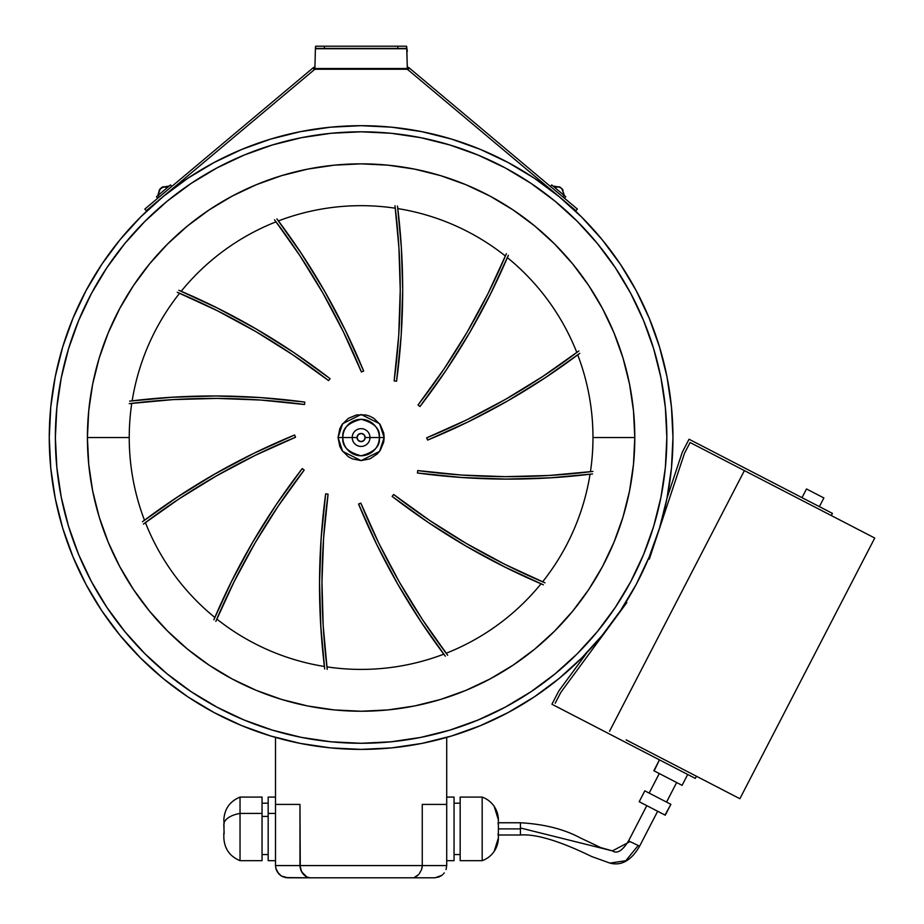 <?xml version="1.0" encoding="UTF-8"?>
<svg xmlns="http://www.w3.org/2000/svg" width="924" height="924" viewBox="0 0 924 924"><rect width="100%" height="100%" fill="white"/><g stroke="black" fill="none" stroke-linecap="round" stroke-linejoin="round"><path stroke-width="1.39" d="M401.155 335.724L396.558 381.242L401.155 335.724L402.691 289.997L401.386 247.955L397.505 206.075A682.524 682.524 0 0 1 402.691 289.997A682.524 682.524 0 0 0 402.691 289.951M400.242 289.997L398.925 247.759L394.998 205.694A680.087 680.087 0 0 1 394.132 380.907L398.718 335.562L400.242 289.997L398.718 335.562L394.132 380.907L396.558 381.242L394.132 380.907M365.176 437.537A4.066 4.066 0 0 1 361.111 441.614A4.066 4.066 0 0 1 357.034 437.537L352.217 437.537A8.882 8.882 0 0 0 361.111 446.431A8.882 8.882 0 0 0 369.993 437.537L365.176 437.537L369.993 437.537A8.882 8.882 0 0 1 361.111 446.431A8.882 8.882 0 0 1 352.217 437.537L342.862 437.537A18.237 18.237 0 0 0 361.111 455.786A18.237 18.237 0 0 0 379.348 437.537L369.993 437.537L379.348 437.537C380.388 428.921 374.301 422.834 361.111 419.3C347.909 422.834 341.822 428.921 342.862 437.537L338.045 437.537L342.654 423.7L361.111 414.483L379.556 423.7L384.165 437.537L379.348 437.537L384.165 437.537L383.726 442.042L380.284 450.358L377.408 453.846L369.935 458.847L361.111 460.602L352.287 458.847L348.29 456.71L341.938 450.358L339.801 446.361L338.045 437.537L339.801 428.713L341.938 424.728L348.29 418.364L356.606 414.922L365.604 414.922L369.935 416.239L373.92 418.364L380.284 424.728L383.726 433.044L384.165 437.537L379.556 451.374L361.111 460.602L342.654 451.374L338.045 437.537L342.862 437.537C341.822 446.165 347.909 452.252 361.111 455.786C374.301 452.252 380.388 446.165 379.348 437.537A18.237 18.237 0 0 0 361.111 419.3A18.237 18.237 0 0 0 342.862 437.537L352.217 437.537A8.882 8.882 0 0 1 361.111 428.655A8.882 8.882 0 0 1 369.993 437.537A8.882 8.882 0 0 0 361.111 428.655A8.882 8.882 0 0 0 352.217 437.537L357.034 437.537A4.066 4.066 0 0 1 361.111 433.472A4.066 4.066 0 0 1 365.176 437.537L363.987 434.661L361.111 433.472L358.235 434.661L357.034 437.537L358.235 440.425L361.111 441.614L363.987 440.425L365.176 437.537M216.828 619.057A231.866 231.866 0 0 0 324.405 666.481A231.866 231.866 0 0 1 216.828 619.057A680.087 680.087 0 0 1 304.192 470.073L302.252 468.572L276.542 504.169L253.176 541.337L232.247 579.937L213.848 619.796A682.524 682.524 0 0 1 302.252 468.572L304.192 470.073L278.471 505.682L255.116 542.873L234.211 581.496L215.835 621.39A680.087 680.087 0 0 1 304.192 470.073L277.87 506.571M254.55 543.843L250.508 550.877M233.483 582.952L225.225 600.15M324.405 666.481L322.245 645.968M320.917 628.528L319.531 583.564L321.113 538.6L325.652 493.843L328.078 494.178A680.087 680.087 0 0 0 326.911 666.874A231.866 231.866 0 0 0 443.786 654.169L431.67 637.468M323.585 538.276L323.539 538.946M321.979 582.859L322.002 590.99M323.284 627.281L324.728 646.269M421.794 623.042L398.105 584.788L377.004 545.056L358.558 504.03L360.88 503.257M399.849 582.894L403.961 589.986M423.192 620.732L434.014 636.567M358.558 504.03L376.53 544.086L397.031 582.905L419.993 620.327L445.322 656.202A682.524 682.524 0 0 1 358.558 504.03L360.822 503.106L378.805 543.173L399.33 581.993L422.326 619.415L447.69 655.278A680.087 680.087 0 0 1 360.822 503.106A680.087 680.087 0 0 0 446.153 653.245A231.866 231.866 0 0 0 541.025 583.806L522.176 575.409M506.41 567.844L466.77 546.558L428.632 522.707M428.286 522.476L393.462 497.424M542.619 581.82A231.866 231.866 0 0 0 590.055 474.255A231.866 231.866 0 0 1 542.619 581.82A680.087 680.087 0 0 1 393.636 494.467L392.146 496.396L427.731 522.106L464.911 545.472L503.499 566.4L543.37 584.8A682.524 682.524 0 0 1 392.146 496.396L393.636 494.467L429.244 520.177L466.435 543.531L505.058 564.437L544.952 582.813A680.087 680.087 0 0 1 393.636 494.467L430.134 520.778M467.405 544.097L474.451 548.14M506.514 565.165L523.712 573.423M590.055 474.255L569.531 476.403M552.09 477.743L507.126 479.117L462.173 477.535L417.417 472.996L417.74 470.57A680.087 680.087 0 0 0 590.436 471.737A231.866 231.866 0 0 0 577.731 354.862L561.041 366.978M461.838 475.063L462.508 475.109M506.433 476.668L514.553 476.645M550.843 475.363L569.831 473.92M546.604 376.865L508.35 400.542L468.63 421.644L427.593 440.09L426.819 437.768M506.468 398.798L513.559 394.687M544.294 375.456L560.129 364.633M427.835 439.997A682.524 682.524 0 0 1 427.593 440.09L467.659 422.118L506.479 401.617L543.901 378.655L579.764 353.326A682.524 682.524 0 0 1 427.593 440.09L426.669 437.826L466.736 419.854L505.567 399.318L542.989 376.322L578.84 350.958A680.087 680.087 0 0 1 426.669 437.826A680.087 680.087 0 0 0 576.819 352.494A231.866 231.866 0 0 0 507.368 257.623L498.972 276.472M491.406 292.238L470.12 331.878L446.28 370.016M446.038 370.362L420.986 405.186M505.393 256.029A231.866 231.866 0 0 0 397.817 208.593A231.866 231.866 0 0 1 505.393 256.029A680.087 680.087 0 0 1 418.029 405.012L419.97 406.514L445.668 370.917L469.034 333.749L489.963 295.149L508.362 255.278A682.524 682.524 0 0 1 419.97 406.514L418.029 405.012L443.739 369.404L467.094 332.213L488.011 293.589L506.387 253.696A680.087 680.087 0 0 1 418.029 405.012L444.34 368.514M467.659 331.242L471.702 324.209M488.738 292.134L496.985 274.936M397.817 208.593L400.173 231.508M401.328 246.916L402.691 288.531M398.856 246.639L398.371 239.616M400.242 289.94A680.087 680.087 0 0 0 395.31 208.212A231.866 231.866 0 0 0 278.424 220.917L290.552 237.607M300.427 252.044L324.105 290.298L345.218 330.018L363.663 371.055L361.33 371.829M322.372 292.18L318.249 285.1M299.018 254.354L288.196 238.519M363.559 370.813A682.524 682.524 0 0 1 363.663 371.055L345.692 331L325.179 292.169L302.217 254.747L276.9 218.884A682.524 682.524 0 0 1 363.663 371.055L361.399 371.979L343.416 331.912L322.88 293.081L299.896 255.671L274.532 219.808A680.087 680.087 0 0 1 361.399 371.979A680.087 680.087 0 0 0 276.057 221.829A231.866 231.866 0 0 0 181.185 291.279L200.034 299.676M215.812 307.242L255.44 328.528L293.589 352.379M293.936 352.61L328.748 377.662M179.602 293.255A231.866 231.866 0 0 0 132.167 400.831A231.866 231.866 0 0 1 179.602 293.255A680.087 680.087 0 0 1 328.574 380.619L330.076 378.69L294.479 352.98L257.311 329.614L218.711 308.685L178.852 290.286A682.524 682.524 0 0 1 330.076 378.69L328.574 380.619L292.966 354.908L255.775 331.554L217.152 310.637L177.258 292.273A680.087 680.087 0 0 1 328.574 380.619L292.076 354.308M254.805 330.988L247.771 326.946M215.696 309.91L198.498 301.663M132.167 400.831L152.679 398.683M170.12 397.343L215.084 395.969L260.048 397.551L304.804 402.09L304.481 404.516L304.804 402.09A682.524 682.524 0 0 0 304.701 402.079M260.372 400.023L259.713 399.977M215.789 398.406L207.657 398.429M171.367 399.722L152.379 401.166M304.446 404.504A680.087 680.087 0 0 0 131.774 403.349A231.866 231.866 0 0 0 144.479 520.224L161.18 508.096M175.606 498.221L213.86 474.543L253.592 453.43L294.617 434.985L295.391 437.318M255.082 455.428L254.504 455.705M215.754 476.276L208.662 480.399M177.916 499.63L162.081 510.452M294.617 434.985L254.562 452.956L215.742 473.469L178.32 496.431L142.446 521.748A682.524 682.524 0 0 1 294.617 434.985L295.553 437.248L255.474 455.232L216.655 475.768L179.233 498.764L143.37 524.116A680.087 680.087 0 0 1 295.553 437.248A680.087 680.087 0 0 0 145.403 522.591A231.866 231.866 0 0 0 214.842 617.463L223.238 598.613M230.804 582.848L252.09 543.208L275.941 505.07M276.172 504.723L301.236 469.9M357.727 439.801L358.847 440.921M363.363 440.921L364.495 439.801M364.495 435.285L363.363 434.153M358.847 434.153L357.727 435.285M328.078 494.178L323.619 537.86L321.979 581.75L323.181 625.664L327.223 669.392A680.087 680.087 0 0 1 328.078 494.178L325.652 493.843A682.524 682.524 0 0 0 325.641 493.947M324.705 669.011A682.524 682.524 0 0 1 325.652 493.843L321.182 537.525L319.542 581.404L320.709 625.294L324.705 669.011M417.74 470.57L461.434 475.04L505.324 476.668L549.226 475.467L592.954 471.425A680.087 680.087 0 0 1 417.74 470.57L417.417 472.996L461.088 477.465L504.966 479.117L548.856 477.939L592.573 473.943A682.524 682.524 0 0 1 417.417 472.996M402.691 289.997A682.524 682.524 0 0 1 396.558 381.242M129.256 403.649A680.087 680.087 0 0 1 304.481 404.516L260.787 400.046L216.897 398.417L172.996 399.618L129.256 403.649M129.637 401.143A682.524 682.524 0 0 1 304.804 402.09L261.122 397.62L217.256 395.969L173.365 397.147L129.637 401.143M630.711 581.727A305.74 305.74 0 0 0 666.839 437.537A305.74 305.74 0 0 1 361.111 743.277A305.74 305.74 0 0 1 55.371 437.537A305.74 305.74 0 0 0 91.499 581.716M106.78 607.23A305.74 305.74 0 0 0 191.418 691.868M216.932 707.149A305.74 305.74 0 0 0 505.289 707.149M530.792 691.868A305.74 305.74 0 0 0 615.43 607.23M144.479 520.224A231.866 231.866 0 0 1 129.233 437.537L87.41 437.537A273.7 273.7 0 0 1 361.111 163.848A273.7 273.7 0 0 1 634.8 437.537L592.977 437.537A231.866 231.866 0 0 1 590.436 471.737M577.731 354.862A231.866 231.866 0 0 1 592.977 437.537L634.8 437.537A273.7 273.7 0 0 1 361.111 711.237A273.7 273.7 0 0 1 87.41 437.537L129.233 437.537A231.866 231.866 0 0 1 131.774 403.349M181.185 291.279A231.866 231.866 0 0 1 276.057 221.829M278.424 220.917A231.866 231.866 0 0 1 395.31 208.212M507.368 257.623A231.866 231.866 0 0 1 576.819 352.494M672.961 437.537A311.85 311.85 0 0 1 361.111 749.387A311.85 311.85 0 0 1 49.261 437.537L50.762 406.976L55.255 376.703L62.682 347.02L72.996 318.202L86.082 290.54L101.813 264.287L120.039 239.709L140.598 217.036L163.271 196.477L187.849 178.251L214.102 162.52L241.765 149.434L270.582 139.12L300.265 131.682L330.538 127.189L361.111 125.687L391.672 127.189L421.945 131.682L451.628 139.12L480.445 149.434L508.108 162.52L534.361 178.251L558.939 196.477L581.623 217.036L602.171 239.709L620.397 264.287L636.139 290.54L649.214 318.202L659.528 347.02L666.966 376.703L671.459 406.976L672.961 437.537L671.459 468.11L666.966 498.382L659.528 528.066L649.214 556.883L636.139 584.546L620.397 610.799L602.171 635.377L581.623 658.05L558.939 678.609L534.361 696.835L508.108 712.566L480.445 725.652L451.628 735.966L421.945 743.404L391.672 747.886L361.111 749.387L330.538 747.886L300.265 743.404L270.582 735.966L241.765 725.652L214.102 712.566L187.849 696.835L163.271 678.609L140.598 658.05L120.039 635.377L101.813 610.799L86.082 584.546L72.996 556.883L62.682 528.066L55.255 498.382L50.762 468.11L49.261 437.537A311.85 311.85 0 0 1 361.111 125.687A311.85 311.85 0 0 1 667.013 498.14L682.212 452.413L667.013 498.14M446.708 737.41L446.708 804.423L446.708 737.41A311.85 311.85 0 0 0 508.165 712.543M534.188 696.95A311.85 311.85 0 0 0 587.294 652.217L558.766 691.036L551.928 704.238L695.31 778.412L551.928 704.238L558.766 691.036L587.294 652.217M653.672 348.787L643.566 320.547L630.745 293.416L615.315 267.683L597.447 243.59L577.292 221.356L555.058 201.201L530.965 183.333L505.232 167.902L478.112 155.082L449.861 144.976L420.755 137.676L391.071 133.275L361.111 131.809L331.139 133.275L301.467 137.676L272.361 144.976L244.109 155.082L216.99 167.902L191.245 183.333L167.152 201.201L144.918 221.356L124.775 243.59L106.895 267.683L91.476 293.416L78.644 320.547L68.538 348.787L61.25 377.893L56.849 407.576L55.371 437.537L56.849 467.509L61.25 497.193L68.538 526.287L78.644 554.539L91.476 581.67L106.895 607.403L124.775 631.496L144.918 653.73L167.152 673.873L191.245 691.753L216.99 707.172L244.109 720.004L272.361 730.11L301.467 737.398L331.139 741.799L361.111 743.277L391.071 741.799L420.755 737.398L449.861 730.11L478.112 720.004L505.232 707.172L530.965 691.753L555.058 673.873L577.292 653.73L597.447 631.496L615.315 607.403L630.745 581.67L643.566 554.539L653.672 526.287L660.972 497.193L665.372 467.509L666.839 437.537L665.372 407.576L660.972 377.893L653.672 348.787L643.566 320.547M541.025 583.806A231.866 231.866 0 0 1 446.153 653.245M443.786 654.169A231.866 231.866 0 0 1 326.911 666.874M214.842 617.463A231.866 231.866 0 0 1 145.403 522.591M68.538 526.287L78.644 554.539M191.245 691.753L216.99 707.172M449.861 730.11L478.112 720.004M555.058 673.873L577.292 653.73M615.315 607.403L630.745 581.67M530.965 183.333L505.232 167.902M272.361 144.976L244.109 155.082M106.895 267.683L91.476 293.416M634.8 437.537L633.483 464.368L629.544 490.933L623.019 516.99L613.975 542.284L602.483 566.562L588.68 589.604L572.672 611.168L554.643 631.069L534.742 649.11L513.167 665.107L490.124 678.921L465.846 690.401L440.563 699.456L414.506 705.982L387.93 709.921L361.111 711.237L334.28 709.921L307.715 705.982L281.658 699.456L256.364 690.401L232.086 678.921L209.055 665.107L187.48 649.11L167.579 631.069L149.538 611.168L133.541 589.604L119.727 566.562L108.247 542.284L99.191 516.99L92.666 490.933L88.727 464.368L87.41 437.537L88.727 410.718L92.666 384.141L99.191 358.096L108.247 332.802L119.727 308.524L133.541 285.481L149.538 263.906L167.579 244.005L187.48 225.976L209.055 209.967L232.086 196.165L256.364 184.685L281.658 175.629L307.715 169.104L334.28 165.165L361.111 163.848L387.93 165.165L414.506 169.104L440.563 175.629L465.846 184.685L490.124 196.165L513.167 209.967L534.742 225.976L554.643 244.005L572.672 263.906L588.68 285.481L602.483 308.524L613.975 332.802L623.019 358.096L629.544 384.141L633.483 410.718L634.8 437.537M91.499 293.358A305.74 305.74 0 0 0 55.371 437.537A305.74 305.74 0 0 1 361.111 131.809A305.74 305.74 0 0 1 666.839 437.537A305.74 305.74 0 0 0 630.711 293.358M615.43 267.856A305.74 305.74 0 0 0 530.792 183.218M505.289 167.937A305.74 305.74 0 0 0 216.932 167.937M191.418 183.218A305.74 305.74 0 0 0 106.78 267.856M530.965 691.753L505.232 707.172L530.965 691.753M272.361 730.11L244.109 720.004L272.361 730.11M449.861 144.976L478.112 155.082L449.861 144.976M310.048 877.8L434.488 877.8L438.854 876.991L441.788 875.375L438.854 876.991L434.488 877.8L287.734 877.8L281.358 876.01L277.246 871.863M446.708 804.423L446.708 865.569L422.256 865.569L422.256 804.423L446.708 804.423L446.708 865.569L422.256 865.569L422.256 804.423L446.708 804.423M299.965 804.423L299.965 865.569L422.256 865.569L275.502 865.569L275.502 804.423L299.965 804.423L300.265 868.283L299.965 865.569L275.502 865.569L275.502 737.41L275.502 804.423L299.965 804.423M423.435 743.104L417.914 744.178L423.435 743.104M395.888 747.447L388.392 748.197M333.83 748.197L326.322 747.447L333.83 748.197M304.296 744.178L298.787 743.104L304.296 744.178M287.029 877.777L282.421 876.587M278.725 873.85L281.358 876.01L285.504 877.592L310.094 877.8L306.849 876.991L310.094 877.8M277.281 871.921L275.802 868.283L278.702 873.815M275.502 865.569L276.172 869.576M300.623 869.576L302.98 873.815L306.849 876.991L301.663 871.886L299.965 865.569M415.373 876.991L418.514 874.647L414.553 877.338M421.956 868.283L422.256 865.569L421.587 869.576L419.242 873.815M302.287 872.903L301.097 870.766L302.287 872.903M306.849 876.991L305.243 876.01L306.849 876.991M307.669 877.338L308.477 877.592M303.707 874.647L305.243 876.01M422.176 866.943L422.256 865.569M446.708 865.569L446.038 869.576M444.271 872.903L443.508 873.815M418.514 874.647L416.967 876.01M441.788 875.375L435.181 877.777M440.852 876.01L442.677 874.647M406.676 69.242A1.802 1.802 0 0 1 407.842 69.658L409.251 67.972A4.008 4.008 0 0 0 407.334 67.094L409.251 67.972L407.842 69.658L406.676 69.242L407.334 68.515L314.876 68.515L314.876 69.242L407.334 69.242L407.334 68.515L314.876 68.515L315.534 69.242L314.379 69.658A1.802 1.802 0 0 1 315.534 69.242M397.794 46.2L324.416 46.2L324.416 48.406L397.794 48.406L397.794 46.2L406.525 46.2L406.525 48.406L397.794 48.406L397.794 46.2L406.525 46.2L407.334 51.294L406.756 48.729L315.465 48.729L315.696 46.2L324.416 46.2L324.416 48.406L315.696 48.406L406.756 48.729L406.756 46.928L407.334 68.515L406.756 48.729L315.465 48.729L315.696 46.2L397.794 46.2M315.465 46.928L314.876 68.515L315.465 46.928M409.251 67.972L577.373 209.055L575.964 210.741L561.677 198.752L575.964 210.741L577.373 209.055L409.251 67.972M561.446 198.556L407.842 69.658L561.446 198.556M314.876 67.094L312.959 67.972L314.379 69.658L160.764 198.556L314.379 69.658L312.959 67.972A4.008 4.008 0 0 1 314.876 67.094M160.533 198.752L146.246 210.741L144.837 209.055L312.959 67.972L144.837 209.055L146.246 210.741L160.533 198.752M159.771 189.281L160.002 188.981A9.275 7.034 37.7 0 0 159.217 190.275A8.997 4.736 7.6 0 1 159.852 189.743A9.275 7.034 -117.7 0 1 160.707 188.392L161.353 187.849A9.275 5.902 39.6 0 1 162.659 187.387A8.997 5.648 -82.6 0 1 163.028 187.052A8.997 5.648 -82.6 0 1 163.421 186.752A9.275 5.902 -119.6 0 0 162.197 187.145L163.421 186.752A8.997 5.648 97.4 0 0 163.028 187.052A9.298 5.971 50 0 1 167.175 187.757A9.298 5.971 -130 0 0 163.028 187.052A8.997 5.648 97.4 0 0 162.659 187.387L159.563 189.605L157.75 195.669L160.291 188.946M160.845 188.242L162.254 187.341M171.772 186.452L170.513 184.95L158.096 195.368L159.355 196.858L158.096 195.368L156.456 196.743L157.715 198.244M162.093 187.191L169.219 186.036L162.231 187.491M170.466 184.985L156.502 196.708M162.174 187.376A9.275 7.034 37.7 0 0 161.55 187.688L160.892 188.23M561.318 188.23L559.563 187.387A8.997 5.648 -97.4 0 0 559.182 187.052A8.997 5.648 -97.4 0 0 558.801 186.752L560.013 187.145A9.275 5.902 119.6 0 0 558.801 186.752A8.997 5.648 82.6 0 1 559.182 187.052A9.298 5.971 130 0 0 555.047 187.757A9.298 5.971 -50 0 1 559.182 187.052A8.997 5.648 82.6 0 1 559.563 187.387A9.275 5.902 -39.6 0 1 560.856 187.849L561.191 188.08M562.127 188.877L561.365 188.242M564.495 198.244L565.754 196.743L564.114 195.368L562.855 196.858L564.114 195.368L551.709 184.95L550.45 186.452M560.048 187.376A9.275 7.034 -37.7 0 1 560.66 187.688L560.845 187.791M561.977 189.027L561.515 188.392A9.275 7.034 117.7 0 1 562.358 189.743A8.997 4.736 -7.6 0 1 562.993 190.275A9.275 7.034 -37.7 0 0 562.219 188.981L562.647 189.605M565.731 196.72L551.732 184.973M498.082 823.989A24.463 24.463 0 0 0 482.178 797.089L482.178 860.683A24.463 24.463 0 0 0 498.082 833.771M494.201 851.339L498.382 837.872A24.463 24.463 0 0 1 482.178 860.683L460.164 860.683L460.164 797.089L482.178 797.089L460.164 797.089L460.164 860.683L482.178 860.683L482.178 797.089A24.463 24.463 0 0 1 498.382 819.888L494.201 806.433M460.164 803.199L454.054 803.199L460.164 803.199M454.054 854.561L460.164 854.561L454.054 854.561M454.054 797.089L446.708 797.089L454.054 797.089L454.054 860.683L446.708 860.683L454.054 860.683L454.054 797.655M224.139 826.506A24.463 11.897 0 0 1 223.827 824.508A24.463 11.897 0 0 1 240.032 813.42L240.032 797.089L240.032 813.42L262.046 813.42L262.046 797.089L240.032 797.089C229.799 801.351 224.393 809.031 223.827 820.108L224.139 823.989M262.046 816.389L268.168 816.389L262.046 816.389M275.502 797.089L268.168 797.089L268.168 813.42L275.502 813.42L268.168 813.42L268.168 860.683L275.502 860.683M268.168 797.296L268.168 860.579M262.046 860.579L262.046 797.193M223.827 833.148L223.827 837.652C224.393 848.74 229.799 856.409 240.032 860.683L262.046 860.683L262.046 813.42L240.032 813.42L240.032 860.683L240.032 813.42A24.463 11.897 180 0 0 223.827 824.508M628.586 840.898L646.8 805.647L628.574 840.886L638.195 845.495L625.814 860.706L609.932 863.097L625.814 860.706L638.195 845.495L628.574 840.886C622.429 850.796 617.059 854.123 612.45 850.889L520.443 827.985L520.443 834.984L520.443 828.886L498.382 828.886L520.443 828.886L520.443 822.764L520.443 827.985L612.45 850.889L629.937 841.637M639.558 846.257L657.657 811.26L639.558 846.257L638.195 845.495L639.558 846.257C631.311 860.475 621.436 866.1 609.932 863.097L591.914 856.629C574.093 848.013 541.764 833.344 520.443 834.996L498.082 834.996M644.813 790.852L639.2 801.709L665.268 815.199L670.882 804.33L644.813 790.852L670.882 804.33L665.014 815.072L639.2 801.709L644.813 790.852M659.274 773.55L649.156 793.092L659.274 773.55M666.539 802.09L676.657 782.536L666.539 802.09M659.459 759.875L653.846 770.731L682.085 785.342L687.71 774.485L682.085 785.342L654.111 770.882L659.459 759.875M806.502 488.958L802.009 497.655L806.502 488.958L823.885 497.955L806.502 488.958M819.38 506.641L823.885 497.955L819.38 506.641M874.739 538.034L690.089 442.504L684.465 453.372L657.126 535.62L684.465 453.372L690.089 442.504L874.739 538.034L739.881 798.717L874.739 538.034M626.137 739.881L739.881 798.717L626.137 739.881M744.398 470.605L609.54 731.288L744.398 470.605M696.43 776.241L695.31 778.412L696.43 776.241M560.845 692.33L555.232 703.199L560.845 692.33L612.138 622.568L560.845 692.33M626.853 602.552L612.577 621.967L626.853 602.552M656.941 536.186L649.329 559.112L656.941 536.186M832.42 513.386L831.3 515.557L832.42 513.386L689.038 439.212L682.212 452.413L689.038 439.212L832.42 513.386M820.258 507.091L801.131 497.204M560.129 187.191L552.991 186.036L560.129 187.191M562.092 188.843L564.472 195.669L561.919 188.946M498.382 837.652L498.382 820.108M262.046 803.199L268.168 803.199M262.046 854.561L268.168 854.561M223.827 824.612L224.139 833.771M498.082 822.764L520.443 822.764C544.132 824.127 564.021 829.14 580.099 837.802L600.785 847.608L612.45 850.889"/></g></svg>
